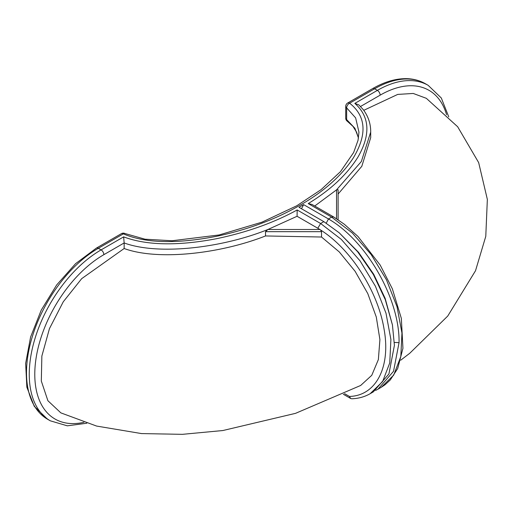 <?xml version="1.0" encoding="UTF-8"?>
<svg xmlns="http://www.w3.org/2000/svg" width="513" height="513" viewBox="0 0 513 513"><rect width="100%" height="100%" fill="white"/><g stroke="black" fill="none" stroke-linecap="round" stroke-linejoin="round"><path stroke-width="0.77" d="M265.522 235.954C220.622 253.653 158.055 260.976 124.152 248.51L81.682 278.662L63.259 301.798L49.46 328.609L41.861 356.054L41.316 381.037L47.895 400.717L60.842 412.869L96.604 426.066L141.524 433.581L182.371 434.338L222.854 430.535L295.52 413.35L360.652 385.475L371.765 375.311L378.363 359.587L379.909 339.606L376.285 317.008L367.789 293.603L355.099 271.287L339.247 251.902L321.529 237.019L321.529 231.677L265.522 231.677L265.522 235.954L321.529 237.019M265.522 231.677L267.889 229.497C222.597 247.824 158.722 255.641 124.152 242.957L124.152 248.51M344.576 393.651L349.404 396.44C376.106 395.876 390.996 366.795 384.045 329.057C377.991 291.48 350.821 248.991 320.67 230.048L321.529 231.677M381.21 387.315L378.004 389.168L393.535 371.297L399.043 342.665C399.967 299.4 366.558 240.719 328.461 218.968L331.667 217.114L333.604 216.909L344.351 224.277L357.991 236.467L380.184 265.061L392.362 288.819L401.346 318.387L402.936 348.308L397.697 368.514L390.322 379.909L385.096 384.724L381.21 387.315L393.702 375.118L400.813 356.497L401.948 333.027L397.017 306.703L386.443 279.771L371.136 254.519L352.386 233.056L331.667 217.114L308.223 203.578C330.487 190.054 347.096 174.51 358.036 156.959C367.75 140.036 372.925 119.362 354.829 103.395L358.837 104.876L363.351 109.744C368.353 116.547 370.803 124.005 370.694 132.104L361.357 161.505L336.541 189.861L338.105 189.772L338.105 219.769L338.105 194.049L361.806 166.315L370.694 137.664L370.694 132.104M378.004 389.168L375.638 390.412M400.717 360.197L409.784 353.245L447.753 316.04L475.519 270.729L485.779 236.346L487.35 199.403L478.667 162.608L457.667 126.756L426.335 98.316L413.228 93.456L397.722 94.411L363.788 110.314M326.217 223.238L328.461 218.968L303.625 204.629L301.509 208.759M354.829 103.395L377.382 90.371L374.618 88.781L349.622 103.209C369.995 119.144 363.672 140.703 353.239 158.03C341.434 175.946 323.69 191.676 300.022 205.226C276.501 218.904 249.324 229.131 218.474 235.903C188.361 241.956 151.014 245.656 123.332 233.857L98.329 248.292A101.593 58.655 120 0 0 31.966 337.817A101.593 58.655 120 0 0 47.536 419.224L34.275 406.347L26.849 387.155L25.65 363.396L30.613 336.99L41.258 310.083L56.68 284.939L75.571 263.676L96.38 248.1A3.905 2.257 60 0 1 98.329 248.292L101.093 249.889L123.652 236.865C151.252 247.285 187.021 244.348 216.364 238.731C246.759 232.427 273.692 222.841 297.174 209.958L320.619 223.495L323.825 221.642L298.989 207.303L303.625 204.629M358.972 132.168L355.637 117.894L346.647 107.865L346.647 119.58L354.9 128.295L358.478 138.023M317.803 228.253L297.072 216.281L267.889 229.497L319.965 229.497L317.803 228.253L320.619 223.495L341.305 239.398L360.1 260.918L375.433 286.235L385.994 313.193L390.9 339.516L389.745 362.954L382.627 381.531L370.162 393.695L373.368 391.842L388.937 373.951L394.407 345.339L392.439 324.966L385.269 299.611L373.374 274.545L357.599 251.684L339.183 232.767L323.825 221.642M308.223 203.578L312.064 204.475L333.604 216.909M314.732 206.014L336.541 189.861L336.541 218.743M349.404 396.44L350.706 398.511L351.745 398.768C358.504 398.55 364.64 396.863 370.155 393.695L370.155 393.695M319.965 229.497L320.67 230.048M297.072 216.281L297.174 209.958M123.652 236.865L124.152 242.957L103.857 254.672A97.682 56.398 120 0 0 35.519 362.268A97.682 56.398 120 0 0 83.952 422.295M399.043 342.665L394.247 342.421M392.445 324.966L385.16 298.393L373.714 274.295L358.561 252.345L339.183 232.761M86.812 423.225L67.338 425.828L50.3 420.814A101.593 58.655 -60 0 1 34.73 339.407A101.593 58.655 -60 0 1 101.093 249.889A3.905 2.257 60 0 1 103.857 254.672M425.418 83.747A101.593 58.655 120 0 0 374.618 88.781A3.905 2.257 -120 0 0 372.669 88.582C384.519 81.759 395.895 78.451 406.796 78.662C413.632 78.861 419.839 80.554 425.418 83.747L428.175 85.344A101.593 58.655 -60 0 0 377.382 90.371A3.905 2.257 60 0 1 380.146 95.162L360.517 106.492M446.56 114.656A97.682 56.398 120 0 0 380.146 95.162M372.669 88.582L347.667 103.017A3.905 2.257 -120 0 1 349.622 103.209A3.905 2.43 124.1 0 0 346.647 107.865A3.905 2.257 180 0 1 345.717 106.403L345.717 118.118A3.905 2.257 180 0 0 346.647 119.58A3.905 2.43 124.1 0 0 347.429 121.35L352.982 126.384L356.625 132.239L358.459 138.151M123.332 233.857A3.905 2.071 -63.8 0 1 125.057 233.543A3.905 3.905 0 0 0 121.376 233.665A3.905 2.257 60 0 1 123.332 233.857M50.3 420.814L47.536 419.224M448.747 116.829L441.302 97.996L428.175 85.344M350.706 398.511L343.325 394.253M347.667 103.017A3.905 3.905 0 0 0 345.717 106.403M358.972 132.097L358.048 140.273L353.656 152.502L340.497 171.624L321.093 189.637L296.822 205.745L261.976 222.161L219.166 234.954L172.047 240.751L145.025 239.199L125.057 233.543M121.376 233.665L96.38 248.1M345.717 118.118A3.905 3.905 0 0 0 347.429 121.35"/></g></svg>
